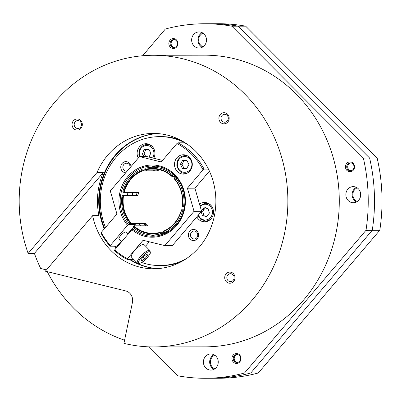 <?xml version="1.0" encoding="UTF-8"?>
<svg xmlns="http://www.w3.org/2000/svg" width="402" height="402" viewBox="0 0 402 402"><rect width="100%" height="100%" fill="white"/><g stroke="black" fill="none" stroke-linecap="round" stroke-linejoin="round"><path stroke-width="0.6" d="M214.809 368.835A7.251 6.678 89.9 0 1 212.191 357.097A7.251 6.678 89.9 0 1 214.784 355.217M218.1 360.433A7.251 6.678 -90.1 0 0 218.105 363.604M360.544 193.081A7.251 6.678 -90.1 0 0 360.554 196.251M357.252 201.477A7.251 6.678 89.9 0 1 355.011 199.99A7.251 6.678 89.9 0 1 357.227 187.865M206.337 38.391A7.251 6.678 -90.1 0 0 206.347 41.567M203.045 46.793A7.251 6.678 89.9 0 1 198.653 39.994A7.251 6.678 89.9 0 1 203.02 33.18M258.32 372.971A177.257 163.287 89.9 0 1 219.065 378.247L211.537 378.262A177.257 163.287 -90.1 0 0 250.798 372.986L258.32 372.971L379.795 230.261L372.272 230.271A177.257 163.287 -90.1 0 0 369.634 158.087L377.156 158.071A177.257 163.287 89.9 0 1 379.795 230.261M366.001 230.286A177.257 163.287 -90.1 0 0 363.363 158.097L369.634 158.087L238.13 26.175L231.859 26.185A177.257 163.287 -90.1 0 0 204.623 23.753L218.417 23.728A177.257 163.287 89.9 0 1 245.657 26.16L238.13 26.175A177.257 163.287 -90.1 0 0 210.889 23.743A177.257 163.287 89.9 0 1 238.13 26.175L369.634 158.087A177.257 163.287 89.9 0 1 372.272 230.271L250.798 372.986A177.257 163.287 89.9 0 1 211.537 378.262L205.266 378.272A177.257 163.287 -90.1 0 0 244.527 372.996L250.798 372.986L372.272 230.271L366.001 230.286L244.527 372.996M245.657 26.16L377.156 158.071M228.004 280.581A3.965 3.648 89.9 0 1 227.08 276.229A3.965 3.648 89.9 0 1 230.477 273.707A3.965 3.648 89.9 0 1 234.135 277.661A3.965 3.648 89.9 0 1 230.492 281.631A3.965 3.648 89.9 0 1 228.004 280.581M132.429 302.485A9.668 8.904 -90.1 0 0 125.705 290.917L45.361 271.189L92.641 215.643L98.912 215.633A67.682 62.345 -90.1 0 1 103.284 172.498L34.411 253.411L28.14 253.421A145.836 134.343 89.9 0 1 153.262 55.27A145.836 134.343 89.9 0 1 287.867 200.859A145.836 134.343 89.9 0 1 153.795 346.941A145.836 134.343 89.9 0 1 123.922 343.348L132.429 302.485M124.575 340.213A145.836 134.343 89.9 0 1 47.27 271.657M34.411 253.411A145.836 134.343 89.9 0 0 40.677 268.491L46.451 269.908M153.262 55.27L204.678 55.18A145.836 134.343 89.9 0 1 339.288 200.769A145.836 134.343 89.9 0 1 205.211 346.846L153.795 346.941M28.14 253.421L97.013 172.508L103.284 172.498M97.013 172.508A67.682 62.345 89.9 0 1 153.403 133.424A67.682 62.345 89.9 0 1 215.874 200.995A67.682 62.345 89.9 0 1 153.649 268.787A67.682 62.345 89.9 0 1 92.641 215.643M157.167 133.544A67.682 62.345 -90.1 0 0 104.535 172.498A67.682 62.345 -90.1 0 0 104.234 228.934M114.575 246.19A67.682 62.345 -90.1 0 0 116.213 248.104M129.389 259.385A67.682 62.345 -90.1 0 0 157.413 268.657M75.35 127.449A3.965 3.648 89.9 0 1 74.425 123.097A3.965 3.648 89.9 0 1 77.817 120.58A3.965 3.648 89.9 0 1 81.475 124.535A3.965 3.648 89.9 0 1 77.832 128.504A3.965 3.648 89.9 0 1 75.35 127.449M73.712 128.635A5.573 5.136 -90.1 0 0 82.204 125.771A5.573 5.136 -90.1 0 0 75.671 119.218A5.573 5.136 -90.1 0 0 73.712 128.635M220.552 122.364A5.573 5.136 -90.1 0 0 229.045 119.5A5.573 5.136 -90.1 0 0 222.512 112.947A5.573 5.136 -90.1 0 0 220.552 122.364M226.371 281.767A5.573 5.136 -90.1 0 0 234.863 278.903A5.573 5.136 -90.1 0 0 228.331 272.35A5.573 5.136 -90.1 0 0 226.371 281.767M222.185 121.178A3.965 3.648 89.9 0 1 221.261 116.826A3.965 3.648 89.9 0 1 224.653 114.309A3.965 3.648 89.9 0 1 228.311 118.263A3.965 3.648 89.9 0 1 224.668 122.233A3.965 3.648 89.9 0 1 222.185 121.178M176.453 46.23A3.965 3.648 89.9 0 1 173.78 47.501A3.965 3.648 89.9 0 1 170.121 43.547A3.965 3.648 89.9 0 1 173.764 39.577A3.965 3.648 89.9 0 1 177.116 41.949A3.965 3.648 89.9 0 1 176.453 46.23M176.734 46.883A4.93 4.543 -90.1 0 0 174.398 38.733A4.93 4.543 -90.1 0 0 169.061 44.999A4.93 4.543 -90.1 0 0 176.734 46.883M346.916 170.433A4.93 4.543 -90.1 0 0 354.428 167.9A4.93 4.543 -90.1 0 0 348.65 162.106A4.93 4.543 -90.1 0 0 346.916 170.433M348.238 200.593A8.055 7.422 89.9 0 1 346.358 191.749A8.055 7.422 89.9 0 1 353.257 186.618A8.055 7.422 89.9 0 1 360.694 194.663A8.055 7.422 89.9 0 1 353.288 202.734A8.055 7.422 89.9 0 1 348.238 200.593M204.623 23.753A177.257 163.287 -90.1 0 0 165.363 29.029L142.62 55.747M205.266 378.272A177.257 163.287 -90.1 0 1 178.031 375.84L149.142 346.861M231.859 26.185L363.363 158.097M205.372 356.564A8.055 7.422 89.9 0 1 210.809 353.976A8.055 7.422 89.9 0 1 218.246 362.021A8.055 7.422 89.9 0 1 210.839 370.091A8.055 7.422 89.9 0 1 204.03 365.267A8.055 7.422 89.9 0 1 205.372 356.564M204.517 45.461A8.055 7.422 89.9 0 1 199.08 48.049A8.055 7.422 89.9 0 1 191.643 40.004A8.055 7.422 89.9 0 1 199.05 31.934A8.055 7.422 89.9 0 1 205.859 36.758A8.055 7.422 89.9 0 1 204.517 45.461M233.155 355.142A4.93 4.543 -90.1 0 0 235.492 363.292A4.93 4.543 -90.1 0 0 240.828 357.026A4.93 4.543 -90.1 0 0 233.155 355.142M234.185 355.795A3.965 3.648 89.9 0 1 236.863 354.524A3.965 3.648 89.9 0 1 240.517 358.478A3.965 3.648 89.9 0 1 236.873 362.448A3.965 3.648 89.9 0 1 233.527 360.076A3.965 3.648 89.9 0 1 234.185 355.795M202.186 32.683A8.055 7.422 -90.1 0 0 199.884 34.512A8.055 7.422 -90.1 0 0 202.211 47.29M213.944 354.725A8.055 7.422 -90.1 0 0 211.643 356.554A8.055 7.422 -90.1 0 0 213.975 369.327M347.896 169.724A3.965 3.648 89.9 0 1 346.971 165.373A3.965 3.648 89.9 0 1 350.368 162.85A3.965 3.648 89.9 0 1 354.026 166.805A3.965 3.648 89.9 0 1 350.383 170.775A3.965 3.648 89.9 0 1 347.896 169.724M356.393 187.367A8.055 7.422 -90.1 0 0 354.509 200.583A8.055 7.422 -90.1 0 0 356.418 201.975M144.981 224.783A33.838 31.175 89.9 0 1 143.981 223.628M136.464 195.553A33.838 31.175 89.9 0 1 137.087 192.412M153.247 170.825A33.838 31.175 89.9 0 1 155.162 169.87M159.951 168.172A33.838 31.175 89.9 0 1 162.393 167.649M162.519 234.532A33.838 31.175 89.9 0 1 160.071 234.019M203.824 207.749A40.285 37.11 89.9 0 1 203.317 210.462M160.624 233.869L160.132 232.778A32.703 30.125 89.9 0 1 133.288 226.185L132.76 227.024A33.838 31.175 -90.1 0 0 160.624 233.869M162.966 231.823L163.463 232.909A33.838 31.175 -90.1 0 0 182.845 210.135L181.634 209.884A32.703 30.125 89.9 0 1 162.966 231.823M182.292 206.744L183.498 206.995A33.838 31.175 -90.1 0 0 175.016 177.377L174.121 178.217A32.703 30.125 89.9 0 1 182.292 206.744M171.94 176.031L172.835 175.192A33.838 31.175 -90.1 0 0 144.971 168.348L145.102 169.438A32.703 30.125 89.9 0 1 171.94 176.031M142.268 170.393L142.137 169.302A33.838 31.175 -90.1 0 0 122.756 192.076L123.595 192.332A32.703 30.125 89.9 0 1 142.268 170.393M122.942 195.472L122.097 195.221A33.838 31.175 -90.1 0 0 130.58 224.839L131.107 223.999A32.703 30.125 89.9 0 1 122.942 195.472M182.307 206.638L182.051 206.638A32.23 29.688 89.9 0 0 174.011 178.563L174.428 178.563M176.036 178.558L177.357 178.558M184.508 206.633L183.553 206.638M164.041 231.366L163.021 231.371A32.23 29.688 89.9 0 0 181.392 209.784L183.91 209.779M169.011 231.361L166.77 231.361M175.518 176.367L171.83 176.377A32.23 29.688 89.9 0 0 152.74 168.88A32.23 29.688 89.9 0 0 145.413 169.89L159.79 169.865A32.23 29.688 -90.1 0 0 156.956 170.82L142.579 170.845A32.23 29.688 89.9 0 0 124.203 192.432L138.584 192.407A32.23 29.688 -90.1 0 0 137.926 195.553L123.55 195.578A32.23 29.688 89.9 0 0 131.59 223.653L145.966 223.628A32.23 29.688 -90.1 0 0 148.147 225.813L133.771 225.839A32.23 29.688 89.9 0 0 152.86 233.336A32.23 29.688 89.9 0 0 160.187 232.326L163.192 232.321M164.86 232.316L167.423 232.311M145.911 225.818A33.838 31.175 89.9 0 1 144.961 224.808L145.966 223.628M208.045 203.211A40.285 37.11 89.9 0 1 208.02 203.658M205.427 220.979A9.668 8.904 -90.1 0 0 206.794 221.482M206.759 202.744A9.668 8.904 -90.1 0 0 205.392 203.256M199.518 204.166A9.668 8.904 89.9 0 1 204.568 202.447A9.668 8.904 89.9 0 1 213.492 212.1A9.668 8.904 89.9 0 1 204.603 221.788A9.668 8.904 89.9 0 1 196.819 216.854M148.212 144.011A9.668 8.904 -90.1 0 0 146.846 144.524M138.253 158.092A9.668 8.904 89.9 0 1 146.016 143.72A9.668 8.904 89.9 0 1 153.75 148.559A9.668 8.904 89.9 0 1 153.74 158.242M127.198 171.081A3.965 3.648 89.9 0 1 126.529 171.151A3.965 3.648 89.9 0 1 122.871 167.192A3.965 3.648 89.9 0 1 126.514 163.222A3.965 3.648 89.9 0 1 128.997 164.277A3.965 3.648 89.9 0 1 130.153 167.609M131.002 166.609A5.573 5.136 -90.1 0 0 129.379 163.096A5.573 5.136 -90.1 0 0 121.138 165.091A5.573 5.136 -90.1 0 0 125.766 172.759M120.811 242.707A9.668 8.904 89.9 0 1 120.595 242.285M131.987 228.899A9.668 8.904 89.9 0 1 132.57 229.195M186 258.893A64.456 59.375 89.9 0 1 159.815 265.551A64.456 59.375 89.9 0 1 141.7 262.516M117.57 246.511A64.456 59.375 89.9 0 1 117.128 246.019M105.51 227.431A64.456 59.375 89.9 0 1 159.579 136.64A64.456 59.375 89.9 0 1 185.789 143.202M137.208 228.979A37.064 34.14 89.9 0 1 136.529 228.311A37.064 34.14 89.9 0 1 135.69 227.442M196.985 230.909A5.573 5.136 -90.1 0 0 188.493 233.773A5.573 5.136 -90.1 0 0 195.025 240.326A5.573 5.136 -90.1 0 0 196.985 230.909M196.603 232.09A3.965 3.648 89.9 0 1 197.528 236.441A3.965 3.648 89.9 0 1 194.136 238.964A3.965 3.648 89.9 0 1 190.478 235.009A3.965 3.648 89.9 0 1 194.121 231.039A3.965 3.648 89.9 0 1 196.603 232.09M140.554 225.829A37.064 34.14 89.9 0 1 138.881 223.638M132.203 195.563A37.064 34.14 89.9 0 1 132.771 192.417M146.222 170.84A37.064 34.14 89.9 0 1 147.524 169.885M148.529 169.212A37.064 34.14 89.9 0 1 149.559 168.574M151.956 167.277A37.064 34.14 89.9 0 1 153.67 166.503M153.795 235.708A37.064 34.14 89.9 0 1 152.082 234.939M149.68 233.652A37.064 34.14 89.9 0 1 148.65 233.019M130.725 224.607L135.273 224.597L134.595 225.839M121.409 241.326L116.902 246.185L110.128 246.195L110.359 245.486L127.519 225.321L128.504 224.607L130.374 224.607M134.238 226.256L133.866 226.693M133.228 227.442L127.7 233.939M126.148 232.381A4.93 1.407 135.1 0 0 121.535 234.602A4.93 1.407 135.1 0 0 119.299 239.205M184.865 173.282A9.668 8.904 -90.1 0 0 185.92 173.699M185.89 155.142A9.668 8.904 -90.1 0 0 184.835 155.559M177.352 171.523A9.668 8.904 89.9 0 1 175.101 160.911A9.668 8.904 89.9 0 1 183.377 154.755A9.668 8.904 89.9 0 1 192.302 164.408A9.668 8.904 89.9 0 1 183.412 174.091A9.668 8.904 89.9 0 1 177.352 171.523M114.716 249.863L114.49 250.572A64.456 59.375 -90.1 0 0 127.198 259.39L127.459 258.647A63.491 58.486 89.9 0 1 114.716 249.863L131.881 229.698A36.095 33.25 -90.1 0 0 184.809 208.02A36.095 33.25 -90.1 0 0 143.253 166.333A36.095 33.25 -90.1 0 0 127.519 225.321M135.127 228.979L132.866 228.984L131.881 229.698M137.891 228.974L136.866 228.979M133.72 259.375L127.198 259.39M110.359 245.486A63.491 58.486 89.9 0 1 101.289 232.391L101.028 233.14A64.456 59.375 -90.1 0 0 110.128 246.195M187.508 144.373A64.456 59.375 89.9 0 0 184.669 142.816L177.9 142.826L176.885 143.574L161.247 161.951L139.509 156.614L110.314 190.915L116.927 214.02L101.289 232.391M149.313 241.793L145.584 246.175M127.459 258.647L143.097 240.27L164.835 245.607L172.357 245.592L201.558 211.286L194.03 211.301L187.417 188.201L203.055 169.825L204.065 169.081L208.437 169.071M139.509 156.614L147.037 156.599L162.559 160.408M187.417 188.201L194.94 188.186L201.558 211.286M209.432 171.162L194.94 188.186M204.065 169.081A64.456 59.375 -90.1 0 0 177.9 142.826M176.885 143.574A63.491 58.486 89.9 0 1 203.055 169.825M164.835 245.607L194.03 211.301M128.504 224.607A35.13 32.361 89.9 0 1 122.972 186.845A35.13 32.361 89.9 0 1 152.484 165.981A35.13 32.361 89.9 0 1 184.91 201.05A35.13 32.361 89.9 0 1 152.614 236.235A35.13 32.361 89.9 0 1 132.866 228.984M143.403 231.678A35.13 32.361 -90.1 0 0 145.599 232.909M150.338 234.843A35.13 32.361 -90.1 0 0 155.996 236.039M155.87 166.167A35.13 32.361 -90.1 0 0 150.212 167.383M145.484 169.332A35.13 32.361 -90.1 0 0 142.861 170.845M127.957 192.427A35.13 32.361 -90.1 0 0 127.359 195.568M134.514 223.648A35.13 32.361 -90.1 0 0 135.273 224.597M158.006 169.865A74.501 68.631 -90.1 0 0 157.73 170.523M211.387 205.879A8.864 8.166 -90.1 0 0 205.573 203.251L199.945 205.653M197.97 215.502L200.759 219.301L205.603 220.979A8.864 8.166 -90.1 0 0 211.412 218.331M201.392 210.713L203.859 207.703L208.055 208.638L209.407 213.055L206.563 216.532L202.362 215.593L201.181 211.728M202.362 215.593L206.834 216.196M205.487 207.698L202.643 211.176L203.995 215.588M202.643 211.176L201.523 211.176M127.72 233.964L128.957 233.13M130.931 230.14A7.894 7.276 89.9 0 1 131.384 230.281M152.84 147.152A8.864 8.166 -90.1 0 0 147.021 144.524C143.459 144.705 140.921 146.534 139.414 150.016L138.866 154.509L139.409 156.735M144.258 156.604L142.414 153.991L144.052 149.695L148.303 149.092L150.911 152.78L149.097 157.102M148.464 149.313L145.685 149.695L144.042 153.991L146.001 156.599M144.042 153.991L142.414 153.991M145.685 149.695L144.052 149.695M188.081 156.202A8.864 8.166 -90.1 0 0 185.277 155.564A8.864 8.166 -90.1 0 0 185.01 155.559C179.503 156.277 176.785 159.619 176.86 165.594C178.398 170.875 181.126 173.438 185.046 173.282A8.864 8.166 -90.1 0 0 188.111 172.629M182.624 160.323L186.905 160.468L188.935 164.564L186.679 168.518L182.397 168.378L180.367 164.277L182.624 160.323M184.252 160.323L182 164.277L184.026 168.373L182.397 168.378M182 164.277L180.367 164.277M184.026 168.373L186.714 168.458M144.755 258.913L141.599 260.878L141.182 259.441L143.921 256.039L147.072 254.074L147.489 255.511L144.755 258.913L143.011 257.164M137.404 263.074L131.519 257.169A8.864 2.528 -44.9 0 1 136.007 249.119A8.864 2.528 -44.9 0 1 144.072 244.657L149.961 250.562A8.864 2.528 135.1 0 0 141.896 255.029A8.864 2.528 135.1 0 0 137.404 263.074C137.524 264.059 139.032 263.828 141.921 262.38C145.735 260.34 150.941 253.29 150.353 252.712L149.961 250.562M146.449 254.461L147.489 255.511M157.715 268.636A67.682 62.345 89.9 0 1 129.987 259.385M116.51 247.758A67.682 62.345 89.9 0 1 115.173 246.19M104.636 228.457A67.682 62.345 89.9 0 1 157.468 133.564M179.935 262.426A64.456 59.375 89.9 0 1 164.463 265.476A64.456 59.375 89.9 0 1 160.795 265.541M160.559 136.645A64.456 59.375 89.9 0 1 179.714 139.695M174.659 47.381A3.844 3.543 89.9 0 1 171.106 43.542A3.844 3.543 89.9 0 1 174.644 39.692M237.753 362.328A3.844 3.543 89.9 0 1 237.155 362.277A3.844 3.543 89.9 0 1 234.215 358.162A3.844 3.543 89.9 0 1 237.743 354.639M351.263 170.659A3.844 3.543 89.9 0 1 347.941 168.177A3.844 3.543 89.9 0 1 351.247 162.966M200.166 206.427A7.894 7.276 89.9 0 1 210.251 206.422A7.894 7.276 89.9 0 1 210.648 217.361A7.894 7.276 89.9 0 1 198.427 214.964M140.022 156.609A7.894 7.276 89.9 0 1 139.941 150.363A7.894 7.276 89.9 0 1 150.182 146.479A7.894 7.276 89.9 0 1 152.589 157.961M184.875 156.529A7.894 7.276 89.9 0 1 190.834 168.579A7.894 7.276 89.9 0 1 178.242 168.157A7.894 7.276 89.9 0 1 184.875 156.529M142.062 262.215A7.894 2.251 -44.9 0 1 140.841 257.994A7.894 2.251 -44.9 0 1 150.107 252.215A7.894 2.251 -44.9 0 1 142.062 262.215M152.86 233.336L157.775 233.326M160.378 233.321L165.483 233.316M152.74 168.88L157.654 168.87M162.247 168.86L165.368 168.855M161.534 136.635L159.579 136.64M161.77 265.551L159.815 265.551M128.007 234.25L125.761 231.989M121.721 241.637L118.912 238.818"/></g></svg>
